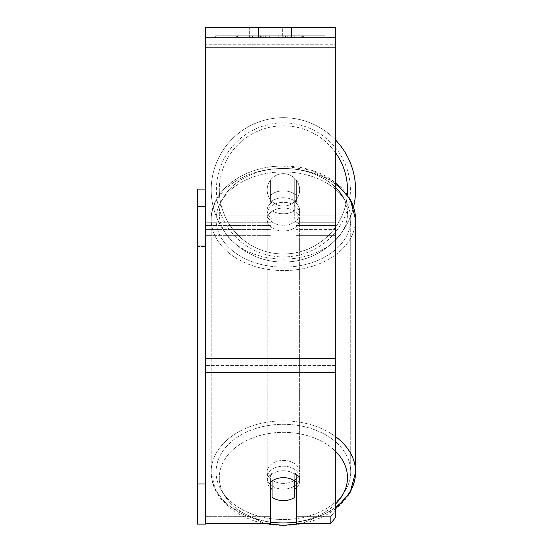 <?xml version="1.0" encoding="UTF-8"?>
<svg xmlns="http://www.w3.org/2000/svg" width="553" height="553" viewBox="0 0 553 553"><rect width="100%" height="100%" fill="white"/><g stroke="black" fill="none" stroke-linecap="round" stroke-linejoin="round"><path stroke-width="0.41" stroke-dasharray="2.77 2.07" d="M296.373 195.437L296.373 180.16A16.224 16.224 0 0 0 270.417 180.16L270.417 195.437A16.224 11.475 180 0 1 283.399 190.847A16.224 11.475 180 0 1 296.373 195.437L296.373 180.16A16.224 16.224 0 0 0 270.417 180.16L270.417 202.322A16.224 11.475 180 0 1 283.399 197.732A16.224 11.475 180 0 1 296.373 202.322L296.373 180.16A16.224 16.224 0 0 0 270.417 180.16L270.417 202.322A16.224 11.475 0 0 1 283.399 197.732A16.224 11.475 0 0 1 296.373 202.322L296.373 180.16A16.224 16.224 0 0 0 270.417 180.16L270.417 195.437A16.224 11.475 0 0 1 283.399 190.847A16.224 11.475 0 0 1 296.373 195.437M335.312 229.619L335.312 37.383L335.312 235.322L335.312 37.383L335.312 229.619L296.373 229.619L335.312 229.619L335.312 37.383L205.516 37.383L205.516 235.322L205.516 27.65L205.516 47.123L205.516 27.65L335.312 27.65L335.312 37.383L205.516 37.383L335.312 37.383L335.312 225.589L335.312 37.383L335.312 44.268L205.516 44.268L335.312 44.268L335.312 229.619M335.312 37.383L205.516 37.383L335.312 37.383L205.516 37.383L335.312 37.383L205.516 37.383L205.516 523.546L205.516 358.738L205.516 523.546L270.417 523.546L270.417 482.251A16.224 11.475 180 0 1 283.399 477.661A16.224 11.475 180 0 1 296.373 482.251L296.373 523.546L296.373 516.661L296.373 523.546L330.632 523.546L330.632 516.661L296.373 516.661L296.373 475.366L296.373 516.661L330.632 516.661L330.632 523.546L335.312 517.808L335.312 365.623L335.312 510.931L330.632 516.661L335.312 510.931L335.312 37.383M283.399 489.129A16.224 11.475 0 0 1 267.168 477.661A16.224 11.475 0 0 1 283.399 466.186A16.224 11.475 0 0 1 299.622 477.661A16.224 11.475 0 0 1 283.399 489.129A16.224 11.475 180 0 1 267.168 477.661A16.224 11.475 180 0 1 283.399 466.186A16.224 11.475 180 0 1 299.622 477.661A16.224 11.475 180 0 1 283.399 489.129M296.373 487.981A16.224 11.475 0 0 0 299.622 481.103L299.622 477.661L299.622 481.103A16.224 11.475 180 0 1 294.749 489.294L294.749 472.905A16.224 11.475 180 0 1 299.622 481.103A16.224 11.475 0 0 0 294.749 472.905L294.749 497.327A16.224 11.475 180 0 1 283.399 500.603A16.224 11.475 180 0 1 272.041 497.327L272.041 472.905A16.224 11.475 0 0 0 267.168 481.103A16.224 11.475 180 0 1 272.041 472.905L272.041 489.294A16.224 11.475 180 0 1 267.168 481.103A16.224 11.475 0 0 0 270.417 487.981M283.399 213.797A16.224 11.475 0 0 1 272.041 210.513L272.041 194.131A16.224 11.475 0 0 1 283.399 190.847A16.224 11.475 0 0 1 294.749 194.131L294.749 210.513A16.224 11.475 0 0 1 283.399 213.797A16.224 11.475 180 0 1 272.041 210.513L272.041 202.156A16.224 11.475 0 0 0 267.168 210.354A16.224 11.475 180 0 1 272.041 202.156L272.041 218.546A16.224 11.475 0 0 1 267.168 210.354L267.168 213.797A16.224 11.475 0 0 1 283.399 202.322A16.224 11.475 0 0 1 299.622 213.797A16.224 11.475 0 0 1 283.399 225.265A16.224 11.475 0 0 1 267.168 213.797A16.224 11.475 180 0 1 283.399 202.322A16.224 11.475 180 0 1 299.622 213.797A16.224 11.475 180 0 1 283.399 225.265A16.224 11.475 180 0 1 267.168 213.797L267.168 210.354A16.224 11.475 180 0 0 272.041 218.546L272.041 194.131A16.224 11.475 180 0 1 283.399 190.847A16.224 11.475 180 0 1 294.749 194.131L294.749 218.546A16.224 11.475 0 0 0 299.622 210.354A16.224 11.475 180 0 1 294.749 218.546L294.749 202.156A16.224 11.475 0 0 1 299.622 210.354L299.622 213.797L299.622 210.354A16.224 11.475 180 0 0 294.749 202.156L294.749 210.513A16.224 11.475 180 0 1 283.399 213.797M283.399 231.002A16.224 11.475 0 0 1 267.168 219.527A16.224 11.475 0 0 1 283.399 208.059A16.224 11.475 0 0 1 299.622 219.527A16.224 11.475 0 0 1 283.399 231.002A16.224 11.475 180 0 1 267.168 219.527A16.224 11.475 180 0 1 283.399 208.059A16.224 11.475 180 0 1 299.622 219.527A16.224 11.475 180 0 1 283.399 231.002M283.399 483.391A16.224 11.475 0 0 1 267.168 471.923A16.224 11.475 0 0 1 283.399 460.449A16.224 11.475 0 0 1 299.622 471.923A16.224 11.475 0 0 1 283.399 483.391A16.224 11.475 180 0 1 267.168 471.923A16.224 11.475 180 0 1 283.399 460.449A16.224 11.475 180 0 1 299.622 471.923A16.224 11.475 180 0 1 283.399 483.391M283.399 424.31A67.328 47.613 0 0 1 350.726 471.923A67.328 47.613 0 0 1 283.399 519.53A67.328 47.613 0 0 1 216.064 471.923A67.328 47.613 0 0 1 283.399 424.31A67.328 47.613 180 0 1 350.726 471.923A67.328 47.613 180 0 1 283.399 519.53A67.328 47.613 180 0 1 216.064 471.923A67.328 47.613 180 0 1 283.399 424.31M283.399 171.921A67.328 47.613 0 0 1 350.726 219.527A67.328 47.613 0 0 1 283.399 267.14A67.328 47.613 0 0 1 216.064 219.527A67.328 47.613 0 0 1 283.399 171.921A67.328 47.613 180 0 1 350.726 219.527A67.328 47.613 180 0 1 283.399 267.14A67.328 47.613 180 0 1 216.064 219.527A67.328 47.613 180 0 1 283.399 171.921M325.136 35.765L215.698 35.765L325.136 35.765L325.136 37.383L215.698 37.383L325.136 37.383M215.698 35.765L215.698 37.383M258.479 37.383L258.479 27.65L249.327 27.65L291.507 27.65L258.479 27.65L258.479 37.383L249.327 37.383L249.327 27.65L249.327 37.383L291.507 37.383L258.479 37.383L282.355 37.383L258.479 37.383L258.479 27.65L258.479 37.383M283.399 470.776A16.224 11.475 180 0 1 296.373 475.366A16.224 11.475 0 0 0 270.417 475.366A16.224 11.475 180 0 1 283.399 470.776M265.35 37.383L302.346 37.383L265.35 37.383L265.35 35.765L237.444 35.765L237.444 37.383L302.346 37.383L237.389 37.383L302.346 37.383L237.444 37.383L237.444 35.765L283.8 35.765L283.8 37.383L283.8 35.765L302.346 35.765L302.346 37.383L302.346 35.765L237.389 35.765L237.389 37.383L237.389 35.765L302.346 35.765L302.346 37.383L302.346 35.765L290.83 35.765L290.83 37.383L290.83 35.765L302.346 35.765L302.346 37.383L302.346 35.765L237.444 35.765L237.444 37.383L237.444 35.765L302.346 35.765L265.35 35.765M282.355 37.383L291.507 37.383L282.355 37.383L282.355 27.65L282.355 37.383M294.749 37.383L246.078 37.383L320.042 37.383L294.749 37.383L294.749 35.765L294.749 37.383L294.749 35.765L246.078 35.765L246.078 37.383L246.078 35.765L246.078 37.383L246.078 35.765L294.749 35.765L294.749 37.383L294.749 35.765L320.042 35.765L320.042 37.383L320.042 35.765L246.078 35.765L294.749 35.765L294.749 37.383L294.749 35.765L320.042 35.765L294.749 35.765L294.749 37.383M288.991 37.383L236.145 37.383L288.991 37.383L288.991 35.765L303.638 35.765L303.638 37.383M270.417 516.661L205.516 516.661L270.417 516.661L270.417 523.546L270.417 475.366L270.417 516.661M335.312 372.501L335.312 47.123L335.312 372.501L205.516 372.501M335.312 510.931L335.312 517.808L335.312 510.931M258.97 37.383L301.8 37.383L236.76 37.383L258.97 37.383L258.97 35.765L301.8 35.765L236.76 35.765L236.76 37.383L236.76 35.765L243.825 35.765L243.825 37.383M243.825 35.765L258.97 35.765M301.8 35.765L301.8 37.383L282.099 37.383L301.8 37.383L301.8 35.765L282.099 35.765L301.8 35.765L301.8 37.383L301.8 35.765M282.099 35.765L282.099 37.383L282.099 35.765M279.127 35.765L279.127 37.383M258.583 35.765L276.915 35.765L276.915 37.383L258.583 37.383L276.915 37.383L276.915 35.765L258.583 35.765L258.583 37.383M261.085 37.383L269.712 37.383L261.085 37.383L261.085 35.765L252.555 35.765L252.555 37.383L252.555 35.765L269.712 35.765L269.712 37.383L269.712 35.765L261.085 35.765M302.346 35.765L302.346 37.383L302.346 35.765L278.242 35.765L302.346 35.765L302.346 37.383L302.346 35.765M278.242 35.765L278.242 37.383M285.562 35.765L285.562 37.383M237.444 35.765L237.444 37.383L237.444 35.765L263.774 35.765L237.444 35.765M263.774 35.765L263.774 37.383M303.638 35.765L236.145 35.765L236.145 37.383M236.145 35.765L249.679 35.765L249.679 37.383M249.679 35.765L260.159 35.765L260.159 37.383M260.159 35.765L252.555 35.765L252.555 37.383M252.555 35.765L287.235 35.765L287.235 37.383M287.235 35.765L279.348 35.765L279.348 37.383M279.348 35.765L288.991 35.765M260.269 37.383L252.368 37.383L267.977 37.383L260.269 37.383L260.249 35.765L252.368 35.765L267.977 35.765L267.977 37.383L267.977 35.765L260.269 35.765L260.269 37.383M252.368 35.765L252.368 37.383L252.368 35.765M294.749 489.294L294.749 480.937A16.224 11.475 180 0 0 283.399 477.661A16.224 11.475 180 0 0 272.041 480.937L272.041 489.294M355.593 189.893A72.201 72.201 0 0 0 283.399 117.692A72.201 72.201 0 0 0 211.198 189.893A72.201 72.201 0 0 0 283.399 262.094A72.201 72.201 0 0 0 355.593 189.893A72.201 72.201 0 0 0 283.399 117.692A72.201 72.201 0 0 0 211.198 189.893A72.201 72.201 0 0 1 335.312 139.722A72.201 72.201 0 0 0 211.198 189.893A72.201 72.201 0 0 0 353.567 206.87M299.622 189.893A16.224 16.224 0 0 1 283.399 206.117A16.224 16.224 0 0 1 272.041 178.308A16.224 16.224 0 0 1 294.749 178.308L294.749 201.479A16.224 16.224 0 0 1 267.168 189.893A16.224 16.224 0 0 1 283.399 173.67A16.224 16.224 0 0 1 294.749 201.479A16.224 16.224 0 0 1 267.168 189.893A16.224 16.224 0 0 1 283.399 173.67A16.224 16.224 0 0 1 299.622 189.893A16.224 16.224 0 0 1 283.399 206.117A16.224 16.224 0 0 1 272.041 178.308A16.224 16.224 0 0 1 299.622 189.893A16.224 16.224 0 0 1 294.749 201.479L294.749 178.308A16.224 16.224 0 0 1 283.399 206.117A16.224 16.224 0 0 1 267.168 189.893A16.224 16.224 0 0 1 283.399 173.67A16.224 16.224 0 0 1 299.622 189.893A16.224 16.224 0 0 1 283.399 206.117A16.224 16.224 0 0 1 267.168 189.893A16.224 16.224 0 0 1 283.399 173.67A16.224 16.224 0 0 1 299.622 189.893M272.041 201.479L272.041 178.308L272.041 201.479M294.749 178.308L294.749 201.479L294.749 178.308M216.389 189.893A67.01 67.01 0 0 1 283.399 122.89A67.01 67.01 0 0 1 350.402 189.893A67.01 67.01 0 0 1 283.399 256.903A67.01 67.01 0 0 1 216.389 189.893A67.01 67.01 0 0 1 283.399 122.89A67.01 67.01 0 0 1 350.402 189.893A67.01 67.01 0 0 1 283.399 256.903A67.01 67.01 0 0 1 216.389 189.893M205.516 189.085L205.516 253.979L205.516 245.871L197.407 245.871L197.407 253.979L205.516 253.979L197.407 253.979L197.407 189.085L205.516 189.085L205.516 245.871L197.407 245.871L197.407 206.338L205.516 206.338L205.516 524.12L197.407 524.12L197.407 206.338L197.407 483.965L205.516 483.965L205.516 523.546M197.407 483.965L197.407 524.12L205.516 524.12L205.516 257.961L197.407 257.961L197.407 246.493L205.516 246.493L205.516 206.338L205.516 483.965M197.407 206.338L197.407 246.493L205.516 246.493L205.516 257.961L197.407 257.961L197.407 524.12L205.516 524.12L205.516 206.338M335.312 215.85L296.373 215.85L335.312 215.85M270.417 222.735L205.516 222.735L270.417 222.735M270.417 215.85L205.516 215.85L270.417 215.85M270.417 229.619L205.516 229.619L270.417 229.619M335.312 222.735L296.373 222.735L335.312 222.735M335.312 436.448A72.201 51.049 180 0 0 283.399 420.868A72.201 51.049 180 0 0 211.198 471.923A72.201 51.049 180 0 0 270.417 522.143M270.417 522.032A64.086 45.318 0 0 1 219.645 473.043A64.086 45.318 0 0 1 283.399 432.342A64.086 45.318 180 0 1 347.484 477.661A64.086 45.318 180 0 1 283.399 522.972L283.399 522.972A72.201 51.049 0 0 0 355.593 471.923A72.201 51.049 0 0 0 283.399 420.868A72.201 51.049 0 0 0 211.198 471.923A72.201 51.049 0 0 0 283.399 522.972A64.086 45.318 180 0 1 219.306 477.661A64.086 45.318 180 0 1 283.399 432.342A64.086 45.318 0 0 1 335.312 451.089M335.312 187.225A64.086 45.318 180 0 0 283.399 168.478A72.201 51.049 180 0 1 355.593 219.527A72.201 51.049 0 0 1 283.399 270.583A72.201 51.049 0 0 1 211.198 219.527A72.201 51.049 0 0 1 283.399 168.478A64.086 45.318 180 0 0 219.306 213.797A64.086 45.318 180 0 0 283.399 259.108A64.086 45.318 180 0 0 343.503 198.078M335.312 504.225A64.086 45.318 0 0 1 296.373 522.032M335.312 182.276L311.533 170.283L283.399 166.1C245.746 165.423 210.61 189.527 211.198 219.527C210.61 189.527 245.746 165.423 283.399 166.1C321.044 165.423 356.18 189.527 355.593 219.527A72.201 51.049 180 0 1 283.399 270.583A72.201 51.049 180 0 1 211.198 219.527A72.201 51.049 180 0 1 283.399 168.478A64.086 45.318 0 0 0 219.306 213.797A64.086 45.318 0 0 0 283.399 259.108A64.086 45.318 0 0 0 347.484 213.797A64.086 45.318 0 0 0 283.399 168.478A72.201 51.049 0 0 1 335.312 184.052M296.373 522.143A72.201 51.049 180 0 0 335.312 507.398M335.312 365.623L205.516 365.623L335.312 365.623M335.312 358.738L205.516 358.738M335.312 47.123L205.516 47.123M259.15 35.765L259.15 37.383M261.272 35.765L261.272 37.383M260.435 35.765L260.435 37.383M270.078 35.765L270.078 37.383M269.892 35.765L269.892 37.383L269.892 35.765M269.712 35.765L269.712 37.383M260.076 35.765L260.076 37.383M335.312 152.324A64.086 64.086 0 0 0 219.306 189.893A64.086 64.086 0 0 1 283.399 125.808A64.086 64.086 0 0 1 347.484 189.893A64.086 64.086 0 0 1 283.399 253.979A64.086 64.086 0 0 1 219.306 189.893A64.086 64.086 0 0 0 281.069 253.938A64.086 64.086 0 0 0 347.312 194.545M335.312 235.322L296.373 235.322L335.312 235.322M270.417 225.589L205.516 225.589L270.417 225.589M270.417 235.322L205.516 235.322L270.417 235.322M335.312 225.589L296.373 225.589L335.312 225.589M355.593 219.527L355.593 471.923C356.18 501.93 321.044 526.027 283.399 525.35C245.746 526.027 210.61 501.93 211.198 471.923L211.198 219.527L211.198 471.923L215.207 489.592L226.523 504.972L264.693 523.546M267.168 477.661L267.168 481.103L267.168 477.661M302.097 523.546L335.312 509.182M267.168 219.527L267.168 471.923L267.168 219.527M350.726 219.527L350.726 471.923L350.726 219.527M216.064 219.527L216.064 471.923L216.064 219.527M299.622 219.527L299.622 471.923L299.622 219.527M291.507 37.383L291.507 27.65L291.507 37.383"/><path stroke-width="0.83" d="M283.399 500.603A16.224 11.475 0 0 1 272.041 497.327L272.041 480.937A16.224 11.475 0 0 1 283.399 477.661A16.224 11.475 0 0 1 294.749 480.937L294.749 497.327A16.224 11.475 0 0 1 283.399 500.603M272.041 489.294A16.224 11.475 0 0 1 270.417 487.981M296.373 487.981A16.224 11.475 0 0 1 294.749 489.294M205.516 523.546L270.417 523.546L270.417 482.251A16.224 11.475 0 0 1 296.373 482.251L296.373 523.546L330.632 523.546L335.312 517.808L335.312 27.65L205.516 27.65L205.516 524.12L197.407 524.12L197.407 483.965L205.516 483.965M355.593 189.893A72.201 72.201 0 0 0 335.312 139.722A72.201 72.201 0 0 1 353.567 206.87M205.516 206.338L197.407 206.338L197.407 189.085L205.516 189.085M197.407 206.338L197.407 483.965M270.417 522.143A72.201 51.049 180 0 0 283.399 522.972A64.086 45.318 0 0 1 270.417 522.032M335.312 451.089A64.086 45.318 0 0 1 335.312 504.225M296.373 522.032A64.086 45.318 0 0 1 283.399 522.972A72.201 51.049 180 0 0 296.373 522.143M335.312 184.052A72.201 51.049 0 0 1 355.593 219.527L355.593 471.923A72.201 51.049 180 0 0 335.312 436.448M335.312 507.398A72.201 51.049 180 0 0 355.593 471.923L350.222 492.274L335.312 509.182M343.503 198.078A64.086 45.318 180 0 0 335.312 187.225M335.312 372.501L205.516 372.501M335.312 47.123L205.516 47.123M335.312 358.738L205.516 358.738M347.312 194.545A64.086 64.086 0 0 0 335.312 152.324M264.693 523.546L283.399 525.35L302.097 523.546M335.312 182.276L350.222 199.177L355.593 219.527"/></g></svg>
